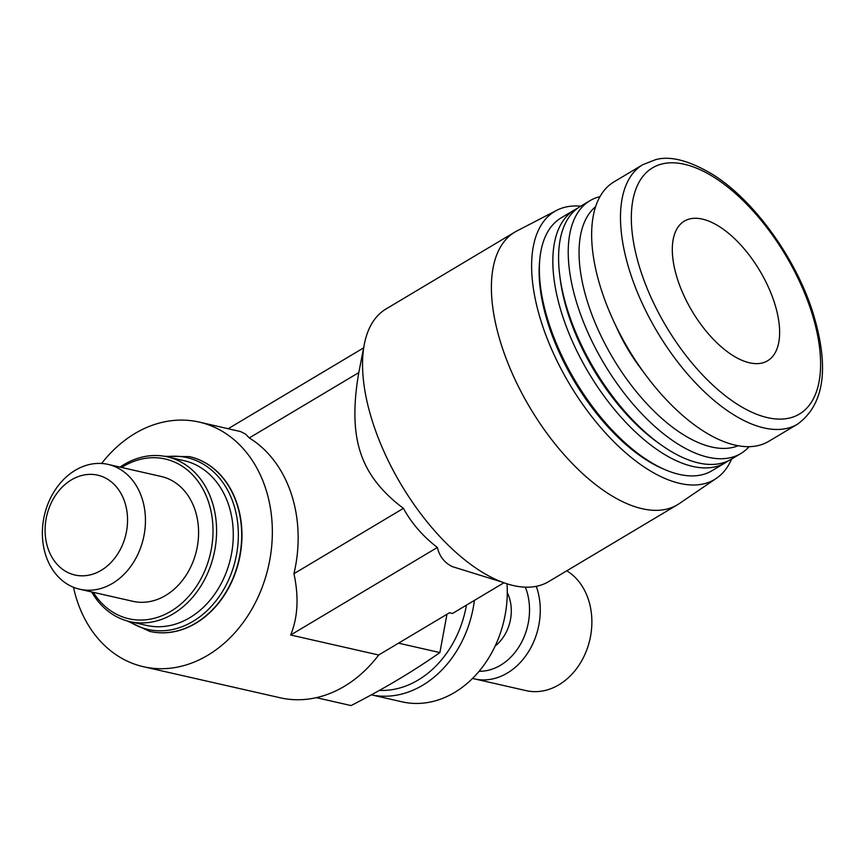 <?xml version="1.0" encoding="UTF-8"?>
<svg xmlns="http://www.w3.org/2000/svg" width="865" height="865" viewBox="0 0 865 865"><rect width="100%" height="100%" fill="white"/><g stroke="black" fill="none" stroke-linecap="round" stroke-linejoin="round"><path stroke-width="1.3" d="M47.867 548.042A51.208 40.655 -77.2 0 0 101.194 570.349A51.208 40.655 -77.2 0 0 124.776 502.143A51.208 40.655 -77.2 0 0 71.438 479.848A51.208 40.655 -77.2 0 0 47.867 548.042M141.979 498.132A64.01 50.819 102.8 0 1 131.967 564.694A64.01 50.819 102.8 0 1 79.731 589.238A64.01 50.819 102.8 0 1 45.834 555.514A64.01 50.819 102.8 0 1 55.847 488.952A64.01 50.819 102.8 0 1 108.093 464.408A64.01 50.819 102.8 0 1 141.979 498.132M108.093 464.408L161.214 476.474A64.01 50.819 102.8 0 1 195.112 510.199A64.01 50.819 102.8 0 1 185.099 576.76A64.01 50.819 102.8 0 1 132.864 601.305L79.731 589.238M93.269 592.309A81.926 65.048 -77.2 0 0 178.298 606.17A81.926 65.048 -77.2 0 0 208.573 502.165A81.926 65.048 -77.2 0 0 121.619 467.478M503.927 582.772L452.492 613.469L449.454 612.777L378.697 655L290.662 635.007C297.863 617.361 298.966 596.926 293.938 573.69A125.457 99.605 -77.2 0 0 291.354 494.045A125.457 99.605 -77.2 0 0 249.304 437.928L245.552 434.079L240.6 431.581L199.112 422.066A125.457 99.605 102.8 0 1 265.544 488.174A125.457 99.605 102.8 0 1 245.919 618.637A125.457 99.605 102.8 0 1 143.536 666.742A125.457 99.605 102.8 0 1 77.104 600.634A125.457 99.605 102.8 0 1 73.482 587.27M514.826 232.101L385.995 308.989A158.738 76.953 59.2 0 0 364.457 343.643L358.802 372.588C353.05 405.458 353.644 432.176 360.575 452.73C367.214 473.458 381.508 492.001 403.436 508.35C411.578 523.271 422.888 536.311 437.366 547.459C439.485 556.422 444.491 562.812 452.373 566.64L501.732 581.961A158.738 76.953 59.2 0 0 524.504 587.13A158.738 76.953 59.2 0 0 548.68 581.604L677.511 504.728A158.738 76.953 -120.8 0 1 502.068 347.038A158.738 76.953 -120.8 0 1 514.826 232.101A158.738 76.953 -120.8 0 1 516.783 231.02L556.584 210.39A156.057 75.655 59.2 0 0 542.106 324.451A156.057 75.655 59.2 0 0 716.447 478.291A156.057 75.655 59.2 0 0 731.617 459.023M437.366 547.459L290.662 635.007M363.592 347.892L228.219 428.683M403.436 508.35L293.938 573.69M358.802 372.588L249.304 437.928M143.536 666.742L280.141 697.774A125.457 99.605 -77.2 0 0 378.697 655M474.409 600.386A102.416 81.31 102.8 0 1 371.301 694.844L402.128 701.85A102.416 81.31 -77.2 0 0 507.02 583.821M379.346 690.4A97.291 77.245 -77.2 0 0 466.44 605.143M495.148 646.058A38.406 30.491 -77.2 0 0 509.215 597.391A38.406 30.491 -77.2 0 0 507.279 592.622M479.124 671.272A56.322 44.721 -77.2 0 0 526.471 590.222A56.322 44.721 -77.2 0 0 525.369 587.173M536.289 586.319A64.01 50.819 102.8 0 1 536.797 587.811A64.01 50.819 102.8 0 1 526.785 654.373A64.01 50.819 102.8 0 1 474.55 678.917A64.01 50.819 102.8 0 1 472.571 678.42M474.55 678.917L526.158 690.638A64.01 50.819 -77.2 0 0 578.393 666.093A64.01 50.819 -77.2 0 0 588.405 599.542A64.01 50.819 -77.2 0 0 566.78 570.803M316.298 697.666L351.071 705.57C384.071 688.67 413.675 671.002 439.885 652.567L446.956 614.269M149.829 631.418A89.614 71.146 -77.2 0 0 149.959 631.439A89.614 71.146 -77.2 0 0 223.084 597.088A89.614 71.146 -77.2 0 0 237.107 503.895A89.614 71.146 -77.2 0 0 189.651 456.677A89.614 71.146 -77.2 0 0 189.522 456.644M129.837 621.621L146.542 625.417A84.489 67.081 -77.2 0 0 215.493 593.022A84.489 67.081 -77.2 0 0 228.706 505.16A84.489 67.081 -77.2 0 0 183.964 460.634L167.269 456.839A84.489 67.081 102.8 0 1 212.012 501.365A84.489 67.081 102.8 0 1 198.788 589.227A84.489 67.081 102.8 0 1 129.837 621.621A84.489 67.081 102.8 0 1 91.679 591.952M120.03 467.122A84.489 67.081 102.8 0 1 167.269 456.839M398.527 643.171L439.885 652.567M101.605 463.478A125.457 99.605 102.8 0 1 199.112 422.066M677.771 280.011A81.288 39.412 59.2 0 0 767.623 360.759A81.288 39.412 59.2 0 0 774.164 301.907A81.288 39.412 59.2 0 0 684.312 221.159A81.288 39.412 59.2 0 0 677.771 280.011M364.457 343.643A158.738 76.953 59.2 0 0 373.226 423.915A158.738 76.953 59.2 0 0 501.732 581.961M642.792 164.685L613.945 181.899A151.051 73.233 59.2 0 0 601.802 291.267A151.051 73.233 59.2 0 0 768.758 441.323L797.606 424.12A151.051 73.233 -120.8 0 1 630.639 274.054A151.051 73.233 -120.8 0 1 642.792 164.685L655.616 159.657C670.256 155.57 689.34 160.533 712.846 174.557C753.534 199.869 795.086 257.089 812.495 311.314C829.73 366.555 824.767 404.16 797.606 424.12M595.585 206.713A139.535 67.643 59.2 0 0 588.438 304.869A139.535 67.643 59.2 0 0 738.202 445.713M643.236 371.615A103.692 50.267 -120.8 0 1 615.707 325.467M580.739 206.184A156.057 75.655 59.2 0 0 556.584 210.39M574.576 209.871L561.115 217.904A147.212 71.373 59.2 0 0 539.792 259.37L539.555 261.998A144.66 70.13 59.2 0 0 548.864 325.986A144.66 70.13 59.2 0 0 662.947 468.776L665.369 469.803A147.212 71.373 59.2 0 0 711.992 470.733L725.454 462.699A147.212 71.373 -120.8 0 1 562.737 316.46A147.212 71.373 -120.8 0 1 574.576 209.871A147.212 71.373 -120.8 0 1 577.539 208.281M749.144 446.643A147.212 71.373 -120.8 0 1 740.84 453.519A147.212 71.373 -120.8 0 1 578.123 307.28A147.212 71.373 -120.8 0 1 589.962 200.691A147.212 71.373 -120.8 0 1 599.964 196.647M539.792 259.37A147.212 71.373 59.2 0 0 549.275 324.494A147.212 71.373 59.2 0 0 665.369 469.803M740.84 453.519L731.217 459.261A147.212 71.373 -120.8 0 1 661.303 445.032A147.212 71.373 -120.8 0 1 568.5 313.022A147.212 71.373 -120.8 0 1 559.666 274.713A147.212 71.373 -120.8 0 1 580.339 206.421L589.962 200.691M661.303 445.032L658.222 442.848A142.098 68.886 -120.8 0 1 568.651 315.422A142.098 68.886 -120.8 0 1 560.131 278.454L559.666 274.713M728.254 460.84A147.212 71.373 -120.8 0 1 725.454 462.699M716.447 478.291L679.403 503.517A158.738 76.953 -120.8 0 1 677.511 504.728M189.651 456.677L189.392 456.623A89.614 71.146 102.8 0 1 236.848 503.841A89.614 71.146 102.8 0 1 222.824 597.023A89.614 71.146 102.8 0 1 149.699 631.385L149.959 631.439M129.317 621.502A88.111 69.957 -77.2 0 0 212.39 605.154A88.111 69.957 -77.2 0 0 233.572 504.025A88.111 69.957 -77.2 0 0 166.75 456.731M810.97 310.265A143.374 69.514 59.2 0 0 684.312 164.253A143.374 69.514 59.2 0 0 640.965 271.653A143.374 69.514 59.2 0 0 767.623 417.665A143.374 69.514 59.2 0 0 810.97 310.265M189.392 456.623L164.599 456.309M127.198 620.951L149.699 631.385"/></g></svg>
